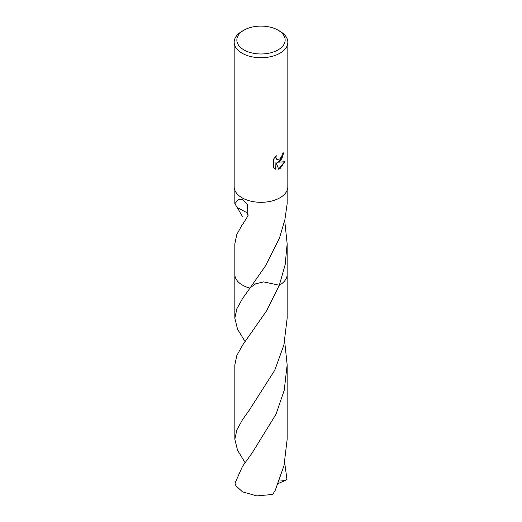 <?xml version="1.0" encoding="UTF-8"?>
<svg xmlns="http://www.w3.org/2000/svg" width="522" height="522" viewBox="0 0 522 522"><rect width="100%" height="100%" fill="white"/><g stroke="black" fill="none" stroke-linecap="round" stroke-linejoin="round"><path stroke-width="0.78" d="M279.975 161.265L277.404 162.231L284.751 161.761L279.975 168.717L278.709 169.245L275.929 162.303L275.929 169.311L273.476 167.869L273.476 159.23L276.301 155.732L275.916 157.448L276.529 159.158L276.96 159.497L279.975 158.942L281.913 155.843L282.193 154.049A26.831 15.49 0 0 0 283.824 152.692L279.975 161.265M278.076 30.185L279.975 31.281A26.831 15.49 180 0 1 287.831 42.23A26.831 15.49 180 0 1 279.975 53.185A26.831 15.49 180 0 1 250.73 56.546A26.831 15.49 180 0 1 234.169 42.23A26.831 15.49 180 0 1 242.025 31.281L243.924 30.185A24.149 13.944 180 0 1 278.076 30.185A24.149 13.944 180 0 1 278.076 49.897A24.149 13.944 180 0 1 243.924 49.903A24.149 13.944 180 0 1 243.924 30.185L242.025 31.281M287.831 42.23L287.831 186.824A26.831 15.49 180 0 1 279.975 197.773A26.831 15.49 180 0 1 250.73 201.133A26.831 15.49 180 0 1 234.169 186.824L234.169 42.23M287.159 274.233A26.165 15.105 180 0 1 287.165 274.455A26.159 15.105 180 0 1 279.498 285.129A26.159 15.105 180 0 1 279.303 285.24L263.643 281.893L255.689 283.805L250.286 287.694M287.159 274.298A26.159 15.105 180 0 1 279.498 285.129A26.159 15.105 180 0 1 279.303 285.24L266.592 310.779L242.502 345.283L236.825 355.521L234.841 364.878L234.841 439.296L236.831 429.945L242.502 419.701L249.346 410.07L274.768 370.228L283.851 345.166L287.165 318.198L287.165 274.455A26.165 15.105 180 0 1 279.309 285.24L285.169 264.674L287.159 243.774L284.686 220.454M245.072 341.538L237.536 329.18L234.835 318.198L236.831 308.835L242.502 298.604L249.953 288.144A26.159 15.105 180 0 1 234.841 274.298M234.835 318.198L234.835 274.455A26.165 15.105 180 0 0 242.502 285.129A26.165 15.105 180 0 0 249.953 288.144L249.96 288.144A26.159 15.105 180 0 1 234.841 274.448A26.165 15.105 180 0 1 234.841 274.233M242.502 216.695L237.242 207.475M248.185 215.142A17.441 10.068 0 0 0 246.795 212.598L237.118 207.449L234.841 203.704L238.352 199.561L242.626 199.639L247.506 204.735L247.95 215.919L242.645 224.375A26.159 15.105 180 0 1 242.469 224.271L236.818 234.443L234.841 243.774L234.841 274.448M249.96 288.144L265.548 265.783L279.498 238.058L284.81 219.866A26.159 15.105 0 0 0 284.882 219.769L287.159 203.704L287.159 190.262M283.629 152.874L281.782 158.956L277.404 162.231M276.869 159.438L275.792 157.983L275.929 156.104M274.539 168.723L275.733 169.2L275.929 162.303M278.65 169.095L284.497 161.827M246.795 212.598L248.152 215.273M243.043 223.964L242.469 224.271M284.679 462.636L286.976 479.574L285.188 480.436L279.609 479.953M245.072 462.636L237.536 450.277L234.841 439.296M242.502 466.381L235.024 483.17A26.159 15.105 180 0 0 236.042 485.891L242.502 491.854L256.811 495.9L272.732 494.451L275.296 490.217L284.001 465.624L287.159 439.296L287.159 364.878L284.216 390.306L276.047 414.161L252.178 452.9L242.502 466.381M284.686 341.538L287.159 364.878M285.182 480.436L278.2 483.574M234.841 203.704L234.841 190.262M287.159 274.448L287.159 243.774"/></g></svg>
